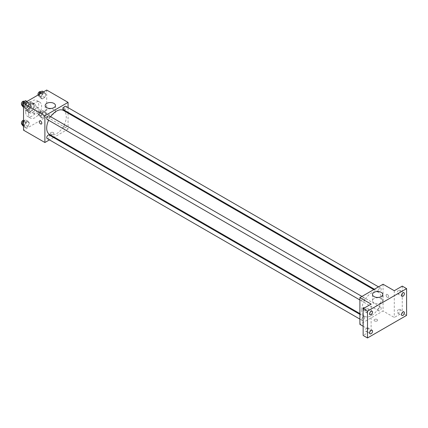 <?xml version="1.0" encoding="UTF-8"?>
<svg xmlns="http://www.w3.org/2000/svg" width="428" height="428" viewBox="0 0 428 428"><rect width="100%" height="100%" fill="white"/><g stroke="black" fill="none" stroke-linecap="round" stroke-linejoin="round"><path stroke-width="0.32" stroke-dasharray="2.14 1.6" d="M34.031 112.409A3.585 2.07 120 0 0 34.77 114.046A3.585 2.07 120 0 0 38.354 111.976A3.585 2.07 120 0 0 38.354 107.84A3.585 2.07 120 0 0 35.594 108.798A3.585 2.07 120 0 0 34.031 112.409M25.338 107.391A3.585 2.07 120 0 0 26.081 109.033A3.585 2.07 120 0 0 29.666 106.963A3.585 2.07 120 0 0 29.666 102.822A3.585 2.07 120 0 0 26.905 103.785A3.585 2.07 120 0 0 25.338 107.391M26.017 103.656L29.73 101.511A4.869 2.809 120 0 1 30.308 101.714A4.869 2.809 120 0 1 30.768 102.11L30.768 106.401A4.869 2.809 120 0 1 29.73 108.198L26.017 110.344A4.869 2.809 120 0 1 25.439 110.14A4.869 2.809 120 0 1 24.979 109.745L24.979 105.454A4.869 2.809 120 0 1 26.017 103.656L28.911 105.325L32.63 103.18L29.73 101.511M29.73 108.198L32.63 109.873L28.911 112.018L26.017 110.344M24.979 109.745L27.874 111.414L27.874 107.128L24.979 105.454M27.874 111.414A4.869 2.809 120 0 0 28.339 111.815A4.869 2.809 120 0 0 28.911 112.018M32.63 109.873A4.869 2.809 120 0 0 33.668 108.07L30.768 106.401M32.63 103.18A4.869 2.809 120 0 1 33.202 103.383A4.869 2.809 120 0 1 33.668 103.779L33.668 108.07M28.911 105.325A4.869 2.809 120 0 0 27.874 107.128M30.768 111.778A5.12 2.959 -60 0 1 28.211 112.034A5.12 2.959 -60 0 1 28.211 106.123A5.12 2.959 -60 0 1 33.331 103.164A5.12 2.959 -60 0 1 34.117 107.268A5.12 2.959 -60 0 1 30.768 111.778M32.218 112.618A5.12 2.959 120 0 0 35.561 108.102A5.12 2.959 120 0 0 34.78 103.999A5.12 2.959 120 0 0 30.832 105.374A5.12 2.959 120 0 0 28.596 110.526A5.12 2.959 120 0 0 29.66 112.869A5.12 2.959 120 0 0 32.218 112.618M33.668 103.779L30.768 102.11M25.701 112.2A9.218 5.323 120 0 0 27.611 116.416A9.218 5.323 120 0 0 36.829 111.098A9.218 5.323 120 0 0 36.829 100.452A9.218 5.323 120 0 0 29.725 102.923A9.218 5.323 120 0 0 25.701 112.2M28.596 113.869A9.218 5.323 120 0 0 30.506 118.091A9.218 5.323 120 0 0 39.724 112.767A9.218 5.323 120 0 0 39.724 102.126A9.218 5.323 120 0 0 32.619 104.593A9.218 5.323 120 0 0 28.596 113.869M45.908 113.441L44.651 116.673L42.147 118.123L40.89 116.341L42.147 113.104L44.651 111.66L45.908 113.441L44.651 116.673L42.147 118.123L40.89 116.341L42.147 113.104L44.651 111.66L45.908 113.441L43.372 111.981L42.121 115.212L39.611 116.662L38.354 114.875L39.611 111.644L42.121 110.194L43.372 111.981M45.908 94.31L44.651 97.541L42.147 98.991L40.89 97.21L42.147 93.973L44.651 92.528L45.908 94.31L44.651 97.541L42.147 98.991L40.89 97.21L42.147 93.973L44.651 92.528L45.908 94.31L43.372 92.849L42.121 96.081L39.611 97.531L38.354 95.744L38.798 94.599M46.7 90.041L46.7 116.796L23.529 130.176M29.339 123.007L28.088 126.239L25.578 127.688L24.321 125.902L25.578 122.67L28.088 121.226L29.339 123.007L28.088 126.239L25.578 127.688L24.321 125.902L25.578 122.67L28.088 121.226L29.339 123.007L26.804 121.547L25.552 124.778L23.042 126.228M29.339 103.876L28.088 107.107L25.578 108.557L24.321 106.77L25.578 103.539L28.088 102.094L29.339 103.876L28.088 107.107L25.578 108.557L24.321 106.77L25.578 103.539L28.088 102.094L29.339 103.876L26.804 102.415L25.552 105.646L23.042 107.096M68.063 113.142L68.063 129.128L46.7 116.796M68.063 129.128L54.217 137.126M53.543 137.511L49.445 139.876M50.868 134.044A1.792 1.033 0 0 0 52.821 134.269A1.792 1.033 0 0 0 53.923 133.311A1.792 1.033 0 0 0 52.13 132.279A1.792 1.033 0 0 0 50.338 133.311A1.792 1.033 0 0 0 50.868 134.044A1.792 1.033 0 0 0 52.821 134.264A1.792 1.033 0 0 0 53.923 133.311A1.792 1.033 0 0 0 52.13 132.273A1.792 1.033 0 0 0 50.338 133.311A1.792 1.033 0 0 0 50.868 134.039M49.557 134.429A13.846 7.993 120 0 0 63.403 126.437A13.846 7.993 120 0 0 63.403 110.451M50.654 116.716A13.846 7.993 120 0 0 48.605 120.263M68.063 107.631L68.063 112.366M63.74 109.868A2.049 1.182 120 0 0 65.784 108.685A2.049 1.182 120 0 0 65.784 106.321M63.312 128.058A2.049 1.182 120 0 0 63.74 128.999A2.049 1.182 120 0 0 65.784 127.817A2.049 1.182 120 0 0 65.784 125.452A2.049 1.182 120 0 0 64.205 125.998A2.049 1.182 120 0 0 63.312 128.058M47.171 138.565A2.049 1.182 120 0 0 49.22 137.383A2.049 1.182 120 0 0 49.22 135.018M49.22 115.886A2.049 1.182 -60 0 1 49.643 116.823A2.049 1.182 -60 0 1 48.749 118.882A2.049 1.182 -60 0 1 47.171 119.433M62.451 108.332A1.792 1.033 -120 0 0 63.232 110.135A1.792 1.033 -120 0 0 64.617 110.617A1.792 1.033 -120 0 0 64.617 108.546A1.792 1.033 -120 0 0 62.825 107.508A1.792 1.033 -120 0 0 62.451 108.332A1.792 1.033 -120 0 0 63.232 110.135A1.792 1.033 -120 0 0 64.612 110.617A1.792 1.033 -120 0 0 64.612 108.546A1.792 1.033 -120 0 0 62.82 107.508A1.792 1.033 -120 0 0 62.451 108.332M39.649 120.889L39.649 120.889A1.792 1.033 60 0 1 41.035 121.37A1.792 1.033 60 0 1 41.816 123.173A1.792 1.033 60 0 1 41.441 123.992L41.441 123.992M46.689 113.827A5.136 2.964 180 0 1 45.186 111.729A5.136 2.964 180 0 1 50.322 108.766A5.136 2.964 180 0 1 55.458 111.729A5.136 2.964 180 0 1 52.286 114.469A5.136 2.964 180 0 1 46.689 113.827M361.687 309.958A13.846 7.993 120 0 0 364.554 316.297A13.846 7.993 120 0 0 378.4 308.304A13.846 7.993 120 0 0 378.4 292.313A13.846 7.993 120 0 0 367.732 296.026A13.846 7.993 120 0 0 361.687 309.958M364.645 298.685A2.049 1.182 -60 0 1 363.752 300.745A2.049 1.182 -60 0 1 362.168 301.296A2.049 1.182 -60 0 1 362.168 298.931A2.049 1.182 -60 0 1 364.217 297.749A2.049 1.182 -60 0 1 364.645 298.685M378.315 309.925A2.049 1.182 120 0 0 378.737 310.862A2.049 1.182 120 0 0 380.786 309.679A2.049 1.182 120 0 0 380.786 307.315A2.049 1.182 120 0 0 379.208 307.866A2.049 1.182 120 0 0 378.315 309.925M361.746 319.491A2.049 1.182 120 0 0 362.168 320.428A2.049 1.182 120 0 0 364.217 319.245A2.049 1.182 120 0 0 364.217 316.88A2.049 1.182 120 0 0 362.639 317.426A2.049 1.182 120 0 0 361.746 319.491M378.315 290.794A2.049 1.182 120 0 0 378.737 291.73A2.049 1.182 120 0 0 380.786 290.548A2.049 1.182 120 0 0 380.786 288.183A2.049 1.182 120 0 0 379.208 288.734A2.049 1.182 120 0 0 378.315 290.794M383.065 284.235L383.065 310.995L359.895 324.37M406.6 315.382L402.256 312.873L394.29 317.474L383.065 310.995M363.153 326.254L371.119 330.855L363.153 335.45M374.559 320.925A1.792 1.033 0 0 0 376.512 321.15A1.792 1.033 0 0 0 377.614 320.192A1.792 1.033 0 0 0 375.821 319.16A1.792 1.033 0 0 0 374.029 320.192A1.792 1.033 0 0 0 374.559 320.925A1.792 1.033 0 0 0 376.512 321.144A1.792 1.033 0 0 0 377.614 320.192A1.792 1.033 0 0 0 375.821 319.154A1.792 1.033 0 0 0 374.029 320.192A1.792 1.033 0 0 0 374.559 320.925M394.29 290.719L394.29 317.474M386.142 295.213A1.792 1.033 -120 0 0 386.923 297.016A1.792 1.033 -120 0 0 388.308 297.497A1.792 1.033 -120 0 0 388.308 295.427A1.792 1.033 -120 0 0 386.516 294.389A1.792 1.033 -120 0 0 386.142 295.213A1.792 1.033 -120 0 0 386.923 297.016A1.792 1.033 -120 0 0 388.303 297.497A1.792 1.033 -120 0 0 388.303 295.427A1.792 1.033 -120 0 0 386.511 294.394A1.792 1.033 -120 0 0 386.142 295.213M371.119 330.855L371.119 304.094M363.345 307.769L363.34 307.769A1.792 1.033 60 0 1 364.726 308.251A1.792 1.033 60 0 1 365.507 310.054A1.792 1.033 60 0 1 365.132 310.872A1.792 1.033 60 0 1 363.153 309.449A1.792 1.033 60 0 0 365.138 310.872L365.132 310.872A1.792 1.033 60 0 0 365.507 310.054A1.792 1.033 60 0 0 364.41 307.967M374.002 302.799A5.136 2.964 180 0 1 372.499 300.702A5.136 2.964 180 0 1 377.635 297.733A5.136 2.964 180 0 1 382.771 300.702A5.136 2.964 180 0 1 379.599 303.441A5.136 2.964 180 0 1 374.002 302.799M398.634 309.481A2.049 1.182 120 0 0 397.296 311.284A2.049 1.182 120 0 0 397.612 312.927A2.049 1.182 120 0 0 399.661 311.745A2.049 1.182 120 0 0 399.661 309.38A2.049 1.182 120 0 0 398.634 309.481M398.634 290.35A2.049 1.182 120 0 0 397.296 292.153A2.049 1.182 120 0 0 397.612 293.795A2.049 1.182 120 0 0 399.661 292.613A2.049 1.182 120 0 0 399.661 290.248A2.049 1.182 120 0 0 398.634 290.35M402.256 286.118L402.256 312.873M366.775 327.875A2.049 1.182 120 0 0 365.432 329.683A2.049 1.182 120 0 0 365.747 331.32A2.049 1.182 120 0 0 367.796 330.138A2.049 1.182 120 0 0 367.796 327.773A2.049 1.182 120 0 0 366.775 327.875M366.775 308.743A2.049 1.182 120 0 0 365.432 310.551A2.049 1.182 120 0 0 365.747 312.189A2.049 1.182 120 0 0 367.796 311.006A2.049 1.182 120 0 0 367.796 308.642A2.049 1.182 120 0 0 366.775 308.743M25.552 100.628L26.804 102.415M22.85 104.7A2.049 1.182 120 0 0 23.273 105.636A2.049 1.182 120 0 0 25.322 104.453A2.049 1.182 120 0 0 25.322 102.089A2.049 1.182 120 0 0 23.743 102.634A2.049 1.182 120 0 0 22.85 104.7M28.088 107.107L25.552 105.646M25.578 108.557L23.529 107.374M24.321 106.77L23.529 106.315M25.578 103.539L24.45 102.886M28.088 102.094L26.953 101.441M21.823 104.801A2.049 1.182 120 0 0 23.872 103.613A2.049 1.182 120 0 0 23.872 101.249M42.121 91.062L43.372 92.849M39.419 95.134A2.049 1.182 120 0 0 39.841 96.07A2.049 1.182 120 0 0 41.891 94.888A2.049 1.182 120 0 0 41.891 92.523A2.049 1.182 120 0 0 40.312 93.069A2.049 1.182 120 0 0 39.419 95.134M44.651 97.541L42.121 96.081M42.147 98.991L39.611 97.531M40.89 97.21L38.354 95.744M42.147 93.973L41.013 93.32M44.651 92.528L43.522 91.876M38.14 94.984A2.049 1.182 120 0 0 38.392 95.235A2.049 1.182 120 0 0 40.441 94.053A2.049 1.182 120 0 0 40.441 91.683M23.529 120.926L25.552 119.76L26.804 121.547M22.85 123.831A2.049 1.182 120 0 0 23.273 124.767A2.049 1.182 120 0 0 25.322 123.585A2.049 1.182 120 0 0 25.322 121.22A2.049 1.182 120 0 0 23.743 121.766A2.049 1.182 120 0 0 22.85 123.831M28.088 126.239L25.552 124.778M25.578 127.688L23.529 126.506M24.321 125.902L23.529 125.447M25.578 122.67L23.529 121.488M28.088 121.226L25.552 119.76M21.823 123.933A2.049 1.182 120 0 0 23.872 122.745A2.049 1.182 120 0 0 23.872 120.38A2.049 1.182 120 0 0 23.529 120.289M39.419 114.265A2.049 1.182 120 0 0 39.841 115.202A2.049 1.182 120 0 0 41.891 114.019A2.049 1.182 120 0 0 41.891 111.654A2.049 1.182 120 0 0 40.312 112.2A2.049 1.182 120 0 0 39.419 114.265M44.651 116.673L42.121 115.212M42.147 118.123L39.611 116.662M40.89 116.341L38.354 114.875M42.147 113.104L39.611 111.644M44.651 111.66L42.121 110.194M37.969 113.425A2.049 1.182 120 0 0 38.392 114.367A2.049 1.182 120 0 0 40.441 113.185A2.049 1.182 120 0 0 40.441 110.815A2.049 1.182 120 0 0 38.862 111.366A2.049 1.182 120 0 0 37.969 113.425M26.081 109.033L34.77 114.046M29.666 102.822L38.354 107.84M34.78 103.999L33.331 103.164M29.66 112.869L28.211 112.034M33.202 103.383L30.308 101.714M28.339 111.815L25.439 110.14M39.724 102.126L36.829 100.452M30.506 118.091L27.611 116.416M55.458 111.729L55.458 105.507M45.186 111.729L45.186 105.507M378.4 292.313L373.74 289.622M364.554 316.297L359.895 313.601M359.895 299.98L362.168 301.296M361.944 296.433L364.217 297.749M380.786 307.315L65.784 125.452M378.737 310.862L63.74 128.999M364.217 316.88L359.895 314.382M362.168 320.428L359.895 319.111M380.786 288.183L378.507 286.867M378.737 291.73L374.414 289.232M382.771 300.702L382.771 294.48M372.499 300.702L372.499 294.48M397.612 312.927L401.956 315.436M399.661 309.38L404.005 311.889M365.747 331.32L370.092 333.829M367.796 327.773L372.141 330.282M365.747 312.189L370.092 314.698M367.796 308.642L372.141 311.151M397.612 293.795L401.956 296.304M399.661 290.248L404.005 292.757M25.322 102.089L24.171 101.425M23.273 105.636L21.956 104.876M41.891 92.523L40.74 91.859M39.841 96.07L38.392 95.235M25.322 121.22L23.872 120.38M23.273 124.767L21.956 124.008M41.891 111.654L40.441 110.815M39.841 115.202L38.392 114.367"/><path stroke-width="0.64" d="M49.445 139.876L44.892 142.508L23.529 130.176L23.529 103.416L46.7 90.041L68.063 102.372L68.063 107.631M54.217 137.126L53.543 137.511M48.605 120.263A13.846 7.993 120 0 0 46.689 128.095A13.846 7.993 120 0 0 49.557 134.429L359.895 313.601M373.74 289.622L63.403 110.451A13.846 7.993 120 0 0 50.654 116.716M68.063 112.366L68.063 113.142M44.892 142.508L44.892 115.753L68.063 102.372M378.507 286.867L65.784 106.321A2.049 1.182 120 0 0 64.205 106.866A2.049 1.182 120 0 0 63.312 108.926A2.049 1.182 120 0 0 63.74 109.868L374.414 289.232M359.895 314.382L49.22 135.018A2.049 1.182 120 0 0 47.636 135.564A2.049 1.182 120 0 0 46.743 137.623A2.049 1.182 120 0 0 47.171 138.565L359.895 319.111M359.895 299.98L47.171 119.433A2.049 1.182 -60 0 1 47.171 117.069A2.049 1.182 -60 0 1 49.22 115.886L361.944 296.433M44.892 115.753L23.529 103.416M46.689 107.605A5.136 2.964 180 0 1 45.186 105.507A5.136 2.964 180 0 1 50.322 102.543A5.136 2.964 180 0 1 55.458 105.507A5.136 2.964 180 0 1 52.286 108.247A5.136 2.964 180 0 1 46.689 107.605M41.816 123.173A1.792 1.033 60 0 1 41.441 123.992A1.792 1.033 60 0 1 39.649 122.959A1.792 1.033 60 0 1 39.649 120.889A1.792 1.033 60 0 1 41.029 121.37A1.792 1.033 60 0 1 41.816 123.173M41.441 123.992A1.792 1.033 60 0 1 39.649 122.959A1.792 1.033 60 0 1 39.649 120.889M363.153 326.254L359.895 324.37L359.895 297.615L383.065 284.235L394.29 290.719L402.256 286.118L406.6 288.627L406.6 315.382L367.497 337.96L363.153 335.45L363.153 308.695L371.119 304.094L359.895 297.615M367.497 337.96L367.497 311.204L363.153 308.695M367.497 311.204L406.6 288.627M374.002 296.577A5.136 2.964 180 0 1 372.499 294.48A5.136 2.964 180 0 1 377.635 291.516A5.136 2.964 180 0 1 382.771 294.48A5.136 2.964 180 0 1 379.599 297.219A5.136 2.964 180 0 1 374.002 296.577M363.345 307.769A1.792 1.033 60 0 0 363.153 309.444A1.792 1.033 60 0 1 363.34 307.769A1.792 1.033 60 0 1 364.41 307.967M402.978 296.203A2.049 1.182 -60 0 1 401.956 296.304A2.049 1.182 -60 0 1 401.641 294.662A2.049 1.182 -60 0 1 402.978 292.859A2.049 1.182 -60 0 1 404.005 292.757A2.049 1.182 -60 0 1 404.316 294.4A2.049 1.182 -60 0 1 402.978 296.203M371.119 314.596A2.049 1.182 -60 0 1 370.092 314.698A2.049 1.182 -60 0 1 369.781 313.061A2.049 1.182 -60 0 1 371.119 311.252A2.049 1.182 -60 0 1 372.141 311.151A2.049 1.182 -60 0 1 372.456 312.793A2.049 1.182 -60 0 1 371.119 314.596M371.119 333.728A2.049 1.182 -60 0 1 370.092 333.829A2.049 1.182 -60 0 1 369.781 332.192A2.049 1.182 -60 0 1 371.119 330.384A2.049 1.182 -60 0 1 372.141 330.282A2.049 1.182 -60 0 1 372.456 331.925A2.049 1.182 -60 0 1 371.119 333.728M402.978 315.334A2.049 1.182 -60 0 1 401.956 315.436A2.049 1.182 -60 0 1 401.641 313.794A2.049 1.182 -60 0 1 402.978 311.991A2.049 1.182 -60 0 1 404.005 311.889A2.049 1.182 -60 0 1 404.316 313.531A2.049 1.182 -60 0 1 402.978 315.334M23.529 107.374L21.791 105.309L23.042 102.078L25.552 100.628L26.953 101.441M23.529 106.315L21.791 105.309M24.45 102.886L23.042 102.078M24.171 101.425L23.872 101.249A2.049 1.182 120 0 0 22.293 101.8A2.049 1.182 120 0 0 21.4 103.86A2.049 1.182 120 0 0 21.823 104.801L21.956 104.876M38.798 94.599L39.611 92.512L42.121 91.062L43.522 91.876M41.013 93.32L39.611 92.512M40.74 91.859L40.441 91.683A2.049 1.182 120 0 0 38.862 92.234A2.049 1.182 120 0 0 37.969 94.294A2.049 1.182 120 0 0 38.14 94.984M23.529 126.506L21.791 124.441L23.042 121.21L23.529 120.926M23.529 125.447L21.791 124.441M23.529 121.488L23.042 121.21M23.529 120.289A2.049 1.182 120 0 0 21.4 122.991A2.049 1.182 120 0 0 21.823 123.933L21.956 124.008"/></g></svg>
